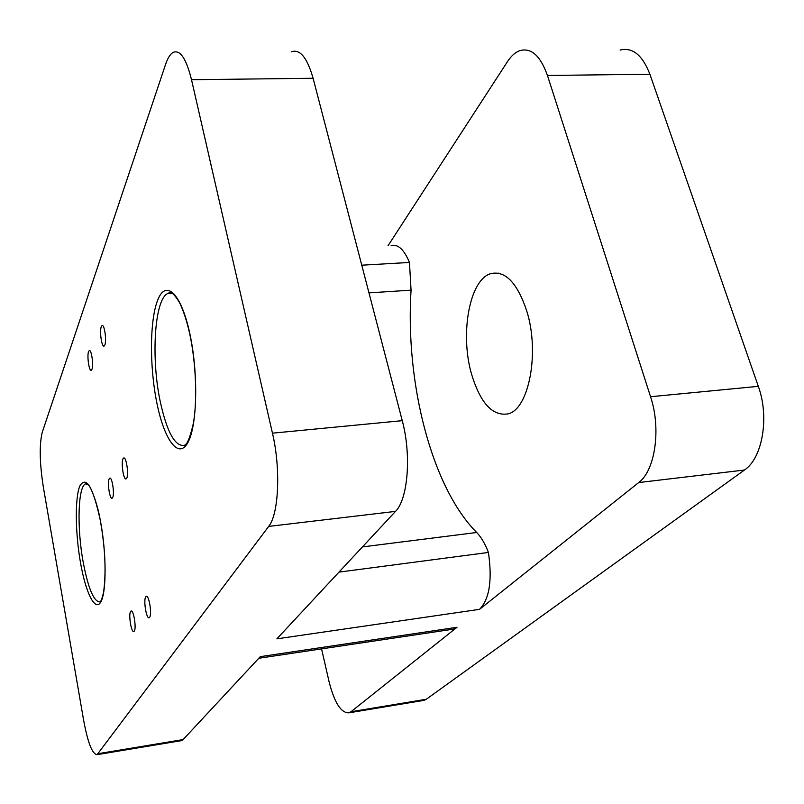 <?xml version="1.0" encoding="UTF-8"?>
<svg xmlns="http://www.w3.org/2000/svg" width="804" height="804" viewBox="0 0 804 804"><rect width="100%" height="100%" fill="white"/><g stroke="black" fill="none" stroke-linecap="round" stroke-linejoin="round"><path stroke-width="1.21" d="M620.105 50.049C632.567 47.044 642.496 55.114 649.893 74.239L758.313 386.342C769.609 417.276 762.473 458.139 744.464 470.028L426.311 699.249L423.989 700.364L348.906 712.826L350.996 711.741L426.311 699.249M388 245.793L507.485 61.617C511.203 55.908 515.344 52.24 519.907 50.602C531.273 47.526 540.459 55.818 547.454 75.465L650.557 396.724L758.313 386.342M165.554 64.461L42.22 432.421C39.255 444.723 39.607 462.813 43.275 486.691L83.666 720.454C87.857 742.906 92.349 754.303 97.133 754.644L268.667 526.419C278.787 514.258 280.897 468.621 272.455 433.175L191.513 79.717C186.156 58.27 179.955 49.205 172.89 52.541C170.086 54.31 167.644 58.28 165.554 64.461M149.644 617.281C152.167 614.135 148.961 594.628 146.227 596.387L145.735 596.859C143.263 600.136 146.428 619.381 149.172 617.723L149.644 617.281M134.278 631.11C136.6 628.175 133.554 609.412 131.042 611.04L130.6 611.472C128.328 614.527 131.333 633.049 133.856 631.512L134.278 631.11M112.681 497.545C114.731 493.937 112.068 476.551 109.726 478.209L109.163 478.893C107.163 482.601 109.796 499.766 112.138 498.189L112.681 497.545M126.751 478.139C128.972 474.27 126.188 456.24 123.645 458.039L123.022 458.793C120.851 462.782 123.605 480.551 126.148 478.852L126.751 478.139M91.937 369.317C93.756 365.147 91.405 348.946 89.234 350.624L88.581 351.599C86.812 355.86 89.133 371.84 91.304 370.242L91.937 369.317M104.842 344.996C106.801 340.514 104.359 323.761 102.018 325.57L101.294 326.645C99.374 331.228 101.786 347.74 104.138 346.021L104.842 344.996M391.116 245.622C397.93 243.843 404.04 249.451 409.467 262.456L411.055 290.164C405.166 382.694 431.557 487.073 476.682 532.489C481.154 537.052 485.063 543.705 488.42 552.448C492.42 580.237 489.455 599.211 479.526 609.352L276.867 638.848L395.508 511.384C407.96 499.264 411.558 454.893 402.251 420.663L313.098 78.269C307.138 57.436 299.842 48.642 291.219 51.878M361.77 265.199L409.467 262.456M650.557 396.724C661.31 428.653 655.17 470.591 638.698 482.561L479.526 609.352M471.687 374.584C459.747 334.504 469.345 279.531 490.842 273.621C505.324 270.415 517.294 282.857 526.731 310.927C540.007 352.745 528.781 409.648 507.897 413.899C492.53 416.291 480.46 403.186 471.687 374.584M488.42 552.448L338.976 572.116M258.787 658.265L453.476 629.15L457.004 627.291L350.996 711.741M98.349 753.649L183.101 739.59L260.305 656.647L457.004 627.291M321.56 648.878L329.087 681.742C334.424 702.706 341.037 713.078 348.906 712.826M183.101 739.59L181.583 740.625L97.133 754.644M156.87 402.985C149.383 366.383 149.665 319.299 157.946 299.51C166.096 279.169 181.282 293.55 189.834 333.67C198.528 373.538 197.281 426.21 187.804 442.682C178.458 459.767 164.227 439.808 156.87 402.985M80.611 563.313C75.244 533.424 74.802 497.907 79.857 485.887C86.279 475.385 93.174 487.224 100.54 521.424C106.53 553.484 106.57 592.015 100.882 601.834C95.284 612.135 85.897 593.332 80.611 563.313M87.063 483.666L85.596 483.827L88.47 485.023C89.917 485.415 97.475 502.269 100.5 521.565C105.234 548.66 106.269 572.197 103.585 592.176C100.972 603.633 100.198 600.769 100.259 601.704L100.279 601.945C94.028 602.266 88.34 589.051 83.204 562.297C76.852 528.107 77.877 486.551 85.596 483.827L86.922 483.576M172.287 293.249L167.734 293.53L170.056 292.344C170.247 292.073 173.744 292.646 179.684 302.937C183.503 310.806 186.87 321.158 189.764 333.992C196.005 362.926 197.442 400.342 193.362 423.386C187.463 448.511 184.809 443.486 184.89 445.315C175.262 447.205 167.041 432.612 160.237 401.548C150.921 358.071 154.428 299.359 167.734 293.53L171.996 293.068M411.055 290.164L368.976 292.877M362.433 546.911L476.682 532.489M638.698 482.561L744.464 470.028M268.667 526.419L395.508 511.384M272.455 433.175L402.251 420.663M547.454 75.465L649.893 74.239M191.513 79.717L313.098 78.269M490.842 273.621L498.44 273.159"/></g></svg>
